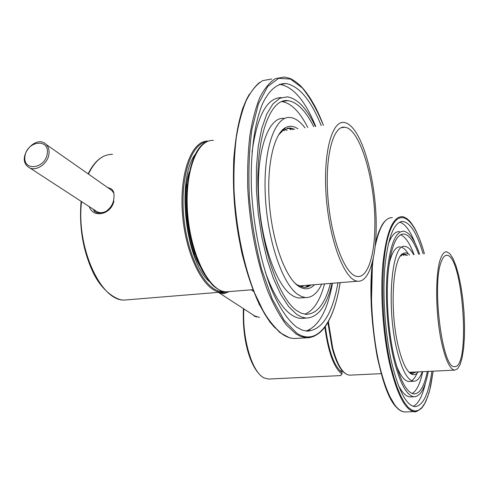 <?xml version="1.0" encoding="UTF-8"?>
<svg xmlns="http://www.w3.org/2000/svg" width="489" height="489" viewBox="0 0 489 489"><rect width="100%" height="100%" fill="white"/><g stroke="black" fill="none" stroke-linecap="round" stroke-linejoin="round"><path stroke-width="0.73" d="M113.919 201.126C111.095 214.573 93.362 218.656 89.236 206.627M195.135 154.481C176.132 179.151 185.576 261.896 209.414 281.64M194.848 155.05L193.766 156.718M207.739 279.916L209.047 281.187M93.912 210.777L94.041 210.875C96.437 213.412 100.373 213.595 105.868 211.437C109.774 208.693 112.287 205.276 113.411 201.187C114.67 195.019 114.084 191.052 111.645 189.286L111.492 189.127M107.549 187.489L111.009 188.717M95.19 211.676L92.788 208.944M105.062 211.871C101.309 213.186 98.081 212.77 95.379 210.631L29.695 167.831M110.043 189.237L111.804 190.465L113.729 193.045M195.209 254.359C187.232 231.707 184.591 208.406 187.281 184.457M353.92 129.524C367.013 146.242 376.799 191.364 376.182 228.229C375.943 259.036 368.547 282.453 357.704 281.212C345.265 280.747 330.063 243.094 326.401 199.054C322.587 154.995 331.615 120.153 344.201 122.488C347.441 122.953 350.68 125.3 353.92 129.524M374.855 226.755C374.623 255.753 367.642 277.666 357.483 276.481C345.76 276.01 331.505 240.557 328.07 199.237C324.488 157.898 332.936 125.08 344.788 127.25C360.393 128.534 375.858 183.027 374.855 226.755M199.842 265.973C186.37 243.015 181.174 197.629 189.206 172.085M304.995 127.88C300.173 121.541 295.277 118.087 290.295 117.513C275.454 115.532 263.492 147.757 265.191 192.794C266.756 237.77 281.817 283.052 297.379 294.146L301.511 296.56L305.539 297.55C311.964 297.783 317.355 293.302 321.713 284.115M297.917 128.851C293.492 125.814 289.231 125.465 285.13 127.825C273.62 134.353 266.419 166.498 269.402 203.858C272.318 241.199 284.836 275.979 297.673 285.57L298.528 286.199C304.464 290.124 309.812 289.616 314.586 284.696M301.45 286.994L303.736 285.57M287.104 130.337L284.329 129.316M299.904 286.42L301.212 285.778M284.647 130.673L282.923 130.227M305.808 287.373L307.691 285.252M290.986 129.805L288.534 127.99M304.61 287.459L309.885 285.075M293.266 129.487L288.901 128.191L287.336 128.167M284.482 128.784L282.764 129.603M294.653 282.825L297.153 284.849L303.785 287.428L307.642 286.951L311.261 284.965M294.635 129.304L290.289 127.996L284.005 129.506L278.541 134.933M313.718 126.682C305.698 110.703 297.092 102.018 287.893 100.618C270.331 98.148 255.9 136.449 258.039 190.557C260.02 244.61 278.357 298.345 296.823 310.698L301.462 313.272L305.986 314.335C316.909 314.201 325.063 303.895 330.454 283.412M315.35 126.455C306.75 108.332 297.416 98.466 287.336 96.853L279.818 98.258L272.825 104.041L266.694 114.2L261.737 128.491L258.241 146.431L256.425 167.281L256.419 190.087L258.253 213.748L261.829 237.092L266.963 258.962L273.369 278.339L280.704 294.39L288.608 306.524L296.695 314.396L301.438 316.994L306.065 318.07C317.923 317.807 326.591 306.212 332.086 283.278M265.227 271.823C273.07 293.718 281.774 308.033 291.346 314.775L294.781 316.78L298.162 318.009L300.814 318.431L304.659 318.168M281.419 97.586C266.902 97.684 257.104 115.899 252.024 152.226M306.047 331.035C318.712 326.487 327.52 310.558 332.465 283.247M315.723 126.406C305.24 100.85 293.369 86.865 280.105 84.45L279.25 84.389M321.236 125.649C310.857 100.025 299.115 85.991 286.01 83.54C277.446 83.332 269.421 89.768 262.911 102.91C254.647 121.932 250.258 153.057 251.432 188.424C253.149 224.035 260.35 260.484 270.747 287.611C278.785 307.019 287.887 320.576 296.976 327.361L302.043 330.026L306.976 331.132C322.013 330.307 332.343 314.195 337.972 282.807M284.06 118.399C269.029 116.455 256.866 148.638 258.528 193.565C260.05 238.436 275.246 283.589 291.004 294.641L293.993 296.505L296.945 297.642L299.262 298.027L302.599 297.777M304.708 314.183C313.406 310.943 320.014 300.845 324.537 283.889M307.789 127.495C299.678 111.565 290.967 102.916 281.652 101.541L281.615 101.541M441.439 341.732C435.326 313.608 435.112 272.336 440.705 258.375C442.417 253.779 444.403 251.584 446.659 251.804L449.807 253.669L452.967 258.467L455.974 265.857L458.688 275.423L460.993 286.664L462.79 299.03L463.994 311.951L464.55 324.843L464.434 337.104L463.639 348.162L462.197 357.453L460.143 364.482L457.582 368.822L454.611 370.142C449.831 369.268 445.442 359.8 441.439 341.732M441.347 261.56C442.961 257.19 444.837 255.105 446.964 255.307C463.016 255.289 470.852 369.128 454.452 366.585C442.362 369.268 431.542 284.329 441.347 261.56M340.393 375.607L342.013 374.085C333.901 367.82 328.18 352.178 324.855 327.153M253.718 315.601L259.561 317.453M342.013 374.085L342.049 372.49C334.109 366.304 328.547 350.968 325.35 326.469M255.154 316.536L254.17 315.57M219.341 292.978L256.407 317.055M413.676 254.72C410.827 249.506 407.936 246.743 405.008 246.425C391.958 242.33 386.023 305.356 396.732 349.213C401.738 369.666 407.368 380.344 413.627 381.249C417.031 381.328 419.923 378.144 422.307 371.689M409.623 255.075C407.337 252.844 405.118 252.342 402.967 253.583C392.716 257.562 389.482 309.934 398.113 345.582C401.72 360.735 405.882 370.069 410.613 373.578C413.382 375.424 415.913 374.861 418.211 371.884M409.696 372.642L410.118 372.27M401.616 255.784L401.102 255.454M411.506 373.455L412.398 372.16M403.859 255.588L402.771 254.408M412.178 373.565L414.935 372.037M406.39 255.362L403.413 254.213M402.404 254.292L401.824 254.457M408.822 371.982L412.264 373.572L416.011 371.988M407.453 255.27L404.635 254.127L402.019 254.781L400.338 256.212M418.682 254.274C414.042 241.554 409.085 234.787 403.81 233.974C396.084 234.152 390.845 247.165 388.089 273.021C385.907 298.052 388.272 331.432 394.042 356.273C400.008 380.381 406.671 392.936 414.03 393.932C419.886 393.743 424.324 386.243 427.362 371.444M419.617 254.194C414.66 239.812 409.299 232.153 403.529 231.205C395.54 231.37 390.118 244.842 387.264 271.609C384.99 297.532 387.453 332.147 393.443 357.862C399.617 382.777 406.506 395.742 414.11 396.756C420.473 396.475 425.204 388.021 428.309 371.402M398.401 385.338C402.319 392.808 406.194 396.671 410.026 396.921L411.188 396.872M399.513 231.597C395.155 231.285 391.371 235.6 388.162 244.549M413.199 406.316C418.382 403.865 422.453 396.145 425.412 383.168M415.039 243.045C410.24 230.771 405.124 223.797 399.684 222.116M423.156 253.883C417.196 233.73 410.503 222.923 403.077 221.462C394.171 221.578 388.113 236.627 384.898 266.615C382.349 295.698 385.136 334.659 391.878 363.455C398.804 391.182 406.481 405.577 414.91 406.646C422.997 405.968 428.657 394.158 431.879 371.23M396.567 365.968C400.558 375.962 404.617 381.127 408.743 381.469L409.751 381.426M411.665 380.717C413.908 379.336 415.876 376.402 417.563 371.915M408.297 253.968C406.188 250.454 404.048 248.223 401.872 247.287M400.185 246.866C395.625 246.639 391.94 252.269 389.134 263.76M412.129 393.492C416.677 390.931 420.198 383.657 422.685 371.671M414.042 254.683C409.843 243.277 405.326 236.633 400.485 234.751M208.516 141.132C191.945 139.561 178.968 173.234 182.568 215.013C185.967 256.78 204.75 292.147 221.217 292.239L225.38 291.792M112.537 154.316C102.806 154.255 94.774 160.844 88.442 174.09M81.559 201.627C75.991 247.819 101.186 301.774 124.677 300.038L128.693 299.714M206.609 141.889C190.631 143.577 179.396 179.384 184.115 220.136C188.65 260.9 207.458 293.058 223.308 291.456M48.979 153.632C48.185 164.353 34.322 172.862 27.891 166.657C16.241 157.641 35.569 133.919 46.045 144.371C48.374 146.639 49.352 149.726 48.979 153.632M47.323 153.283C45.605 168.876 22.873 171.92 24.933 156.449C26.644 141.132 49.151 137.782 47.323 153.283M229.585 291.566L226.15 291.841C209.818 291.737 191.15 256.291 187.745 214.439C184.139 172.58 196.981 138.864 213.418 140.459M187.336 227.22L185.704 212.898M323.388 125.349C317.049 109.994 310.044 97.543 302.379 88.002L290.533 79.084L278.693 78.326L267.703 86.498L258.485 103.747L251.927 129.34C249.103 150.08 248.265 172.917 249.402 197.849C251.743 223.051 255.845 246.951 261.707 269.555L272.147 298.73L284.188 320.326L296.78 333.162C317.165 346.732 334.134 322.557 340.118 282.63M323.437 125.343C317.532 109.799 310.723 97.519 303.021 88.491C298.706 83.717 294.25 80.324 289.647 78.301L284.262 77.017L275.411 78.637C269.714 82.189 264.537 88.448 259.873 97.409C255.619 107.88 252.275 120.642 249.83 135.691C247.996 151.822 247.3 169.182 247.74 187.77C249.586 225.429 257.263 263.913 268.296 292.422C274.036 305.784 280.093 316.676 286.475 325.093L296.034 333.956L300.515 336.346L306.334 337.74L314.03 336.383M298.039 338.26L293.724 338.522L290.766 338.088L286.994 336.829L283.168 334.776C276.603 329.855 270.142 322.3 263.773 312.098L254.818 293.492C243.577 265.148 235.808 226.865 234.017 189.396C233.62 170.899 234.378 153.613 236.297 137.55C238.846 122.556 242.312 109.842 246.701 99.395C251.505 90.453 256.835 84.2 262.691 80.636L271.78 78.98M283.113 83.521L283.644 83.9M310.057 329.409L308.437 331.163M275.331 328.143C257.782 310.497 241.163 265.313 235.515 214.726C229.854 164.151 236.095 115.545 249.531 94.022M281.591 83.741L282.171 84.132M350.619 375.118L349.556 375.167C343.107 374.409 337.489 365.356 332.703 348.015L328.376 321.621M243.858 308.877C242.055 338.84 252.245 372.545 264.011 377.856L268.284 379.054L269.549 378.993M226.658 291.854L223.32 292.77L220.087 292.33M229.152 291.646L223.73 293.797L218.455 292.465M424.403 253.773C414.813 218.479 399.36 205.123 389.819 231.438C380.142 257.177 380.332 321.597 390.925 365.974L393.951 377.502L397.282 387.569L400.827 395.992L404.507 402.618L408.236 407.355L411.934 410.167L415.528 411.06L418.945 410.075L422.135 407.3L425.045 402.85L427.63 396.854L429.862 389.464L433.138 371.169M424.428 253.767C421.414 243.167 418.052 234.476 414.348 227.709C409.672 220.362 409.366 220.832 406.934 218.632C403.798 216.89 402.166 216.236 402.025 216.67C392.643 216.761 386.249 232.599 382.832 264.188C380.13 294.855 383.083 335.998 390.222 366.328C397.526 395.442 405.613 410.546 414.476 411.634L416.793 411.365M405.956 411.927L404.654 411.97C395.54 410.894 387.264 395.852 379.831 366.854C371.921 334.488 369.232 288.999 373.266 258.216M375.081 246.792C379.293 226.975 385.063 217.257 392.398 217.654M397.215 407.85C380.216 394.385 365.943 313.174 372.539 261.395M375.387 243.877C377.63 234.072 380.424 227.037 383.773 222.764M81.107 201.334C78.992 226.817 82.916 250.368 92.879 271.982C102.183 291.902 117.757 301.022 124.677 300.038L225.35 291.786M103.79 156.248C97.549 159.225 92.348 165.111 88.179 173.907M94.817 211.376L94.047 210.875M46.045 144.371L111.804 190.465M357.704 281.212L298.956 285.955M252.862 289.684L226.15 291.841C222.886 291.847 218.95 290.118 214.335 286.652C211.719 284.653 207.788 279.549 202.538 271.328C198.124 262.514 194.39 252.385 191.333 240.93C181.071 198.803 188.687 150.575 205.832 142.299M341.23 127.733L344.788 127.25M288.901 128.191L290.289 127.996M297.153 284.849L298.528 286.199M284.005 129.506L285.13 127.825M300.814 318.431L306.065 318.07M280.105 84.45L286.01 83.54M259.635 82.415C253.161 87.812 247.465 96.651 242.538 108.919C238.265 123.039 235.337 139.701 233.76 158.901C232.55 189.879 235.227 221.126 241.792 252.648C246.707 272.306 252.544 289.574 259.311 304.458L270.075 322.282L280.014 332.697L289.549 337.807L293.724 338.522L309.378 337.648C315.918 336.255 321.42 332.275 325.888 325.692C332.508 315.478 337.269 301.126 340.167 282.63M299.262 298.027L305.539 297.55M281.652 101.541L287.893 100.618M339.824 370.631L342.789 371.42M454.611 370.142L409.232 372.312M381.175 373.657L349.556 375.167C342.489 374.14 336.664 364.996 332.086 347.728L327.881 322.495M445.895 255.405L446.964 255.307M340.747 375.589L268.284 379.054L263.62 377.752C252.098 370.717 242.092 344.782 243.394 308.577M253.73 315.613L255.142 316.53M253.559 291.475L251.187 289.818M403.559 254.219L404.635 254.127M409.513 372.514L410.613 373.578M402.019 254.781L402.967 253.583M410.026 396.921L414.11 396.756M400.784 221.694L403.077 221.462M372.484 261.615L371.334 306.951C372.386 323.92 374.293 340.252 377.062 355.955C380.246 370.76 383.944 383.339 388.15 393.694L395.473 406.163C398.462 409.788 401.524 411.72 404.654 411.97L414.476 411.634C414.721 412.502 416.958 411.481 421.182 408.584C422.679 407.111 424.299 404.562 426.06 400.931L429.079 392.496L430.76 385.754L433.156 371.169M408.743 381.469L413.627 381.249M401.891 234.158L403.81 233.974M375.418 243.528C377.63 234.738 378.608 232.471 379.085 231.242L381.781 225.533C383.578 222.281 385.821 219.922 388.51 218.442"/></g></svg>
